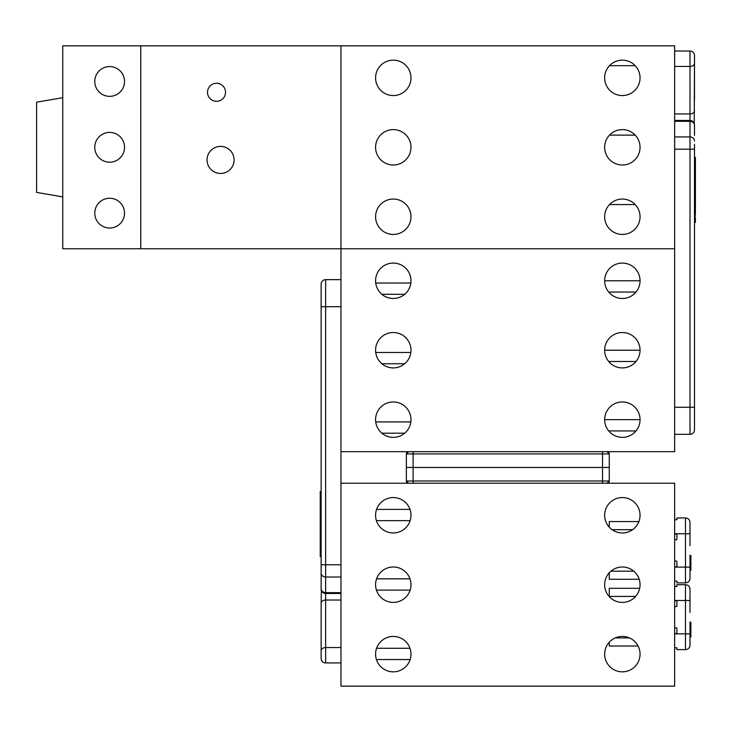 <?xml version="1.0" encoding="UTF-8"?>
<svg xmlns="http://www.w3.org/2000/svg" width="732" height="732" viewBox="0 0 732 732"><rect width="100%" height="100%" fill="white"/><g stroke="black" fill="none" stroke-linecap="round" stroke-linejoin="round"><path stroke-width="1.1" d="M393.285 95.563A17.696 17.696 0 0 1 375.58 77.857A17.696 17.696 0 0 1 393.285 60.161A17.696 17.696 0 0 1 410.981 77.857A17.696 17.696 0 0 1 393.285 95.563M393.285 165.002A17.696 17.696 0 0 1 375.58 147.306A17.696 17.696 0 0 1 393.285 129.601A17.696 17.696 0 0 1 410.981 147.306A17.696 17.696 0 0 1 393.285 165.002M393.285 234.441A17.696 17.696 0 0 1 375.58 216.745A17.696 17.696 0 0 1 393.285 199.049A17.696 17.696 0 0 1 410.981 216.745A17.696 17.696 0 0 1 393.285 234.441M622.346 95.563A17.696 17.696 0 0 1 604.65 77.857A17.696 17.696 0 0 1 622.346 60.161A17.696 17.696 0 0 1 640.052 77.857A17.696 17.696 0 0 1 622.346 95.563M622.346 165.002A17.696 17.696 0 0 1 604.65 147.306A17.696 17.696 0 0 1 622.346 129.601A17.696 17.696 0 0 1 640.052 147.306A17.696 17.696 0 0 1 622.346 165.002M622.346 234.441A17.696 17.696 0 0 1 604.65 216.745A17.696 17.696 0 0 1 622.346 199.049A17.696 17.696 0 0 1 640.052 216.745A17.696 17.696 0 0 1 622.346 234.441M674.657 45.842L140.764 45.842L140.764 248.761L340.975 248.761L340.975 45.842L340.975 248.761L674.657 248.761L340.975 248.761L340.975 451.671L674.657 451.671L674.657 45.842M393.285 298.473A17.696 17.696 0 0 1 375.58 280.777A17.696 17.696 0 0 1 393.285 263.081A17.696 17.696 0 0 1 410.981 280.777A17.696 17.696 0 0 1 393.285 298.473M393.285 367.912A17.696 17.696 0 0 1 375.58 350.216A17.696 17.696 0 0 1 393.285 332.52A17.696 17.696 0 0 1 410.981 350.216A17.696 17.696 0 0 1 393.285 367.912M393.285 437.361A17.696 17.696 0 0 1 375.58 419.656A17.696 17.696 0 0 1 393.285 401.96A17.696 17.696 0 0 1 410.981 419.656A17.696 17.696 0 0 1 393.285 437.361M622.346 298.473A17.696 17.696 0 0 1 604.65 280.777A17.696 17.696 0 0 1 622.346 263.081A17.696 17.696 0 0 1 640.052 280.777A17.696 17.696 0 0 1 622.346 298.473M622.346 367.912A17.696 17.696 0 0 1 604.65 350.216A17.696 17.696 0 0 1 622.346 332.52A17.696 17.696 0 0 1 640.052 350.216A17.696 17.696 0 0 1 622.346 367.912M622.346 437.361A17.696 17.696 0 0 1 604.65 419.656A17.696 17.696 0 0 1 622.346 401.96A17.696 17.696 0 0 1 640.052 419.656A17.696 17.696 0 0 1 622.346 437.361M413.113 451.671L413.113 453.932L609.271 453.932L607.011 451.671A2.251 2.251 90 0 1 609.262 453.932L609.271 467.455L413.113 467.455L609.271 467.455L609.262 480.988L609.271 467.455M406.352 453.932L406.352 467.455L406.361 453.932L408.612 451.671A2.251 2.251 -90 0 0 406.361 453.932L413.113 453.932L413.113 467.455L406.352 467.455L413.113 467.455L413.113 480.988L602.509 480.988L602.509 483.239M393.285 532.951A17.696 17.696 0 0 1 375.58 515.255A17.696 17.696 0 0 1 393.285 497.559A17.696 17.696 0 0 1 410.981 515.255A17.696 17.696 0 0 1 393.285 532.951M393.285 602.399A17.696 17.696 0 0 1 375.58 584.694A17.696 17.696 0 0 1 393.285 566.998A17.696 17.696 0 0 1 410.981 584.694A17.696 17.696 0 0 1 393.285 602.399M393.285 671.839A17.696 17.696 0 0 1 375.58 654.143A17.696 17.696 0 0 1 393.285 636.437A17.696 17.696 0 0 1 410.981 654.143A17.696 17.696 0 0 1 393.285 671.839M622.346 532.951A17.696 17.696 0 0 1 604.65 515.255A17.696 17.696 0 0 1 622.346 497.559A17.696 17.696 0 0 1 640.052 515.255A17.696 17.696 0 0 1 622.346 532.951M622.346 602.399A17.696 17.696 0 0 1 604.65 584.694A17.696 17.696 0 0 1 622.346 566.998A17.696 17.696 0 0 1 640.052 584.694A17.696 17.696 0 0 1 622.346 602.399M622.346 671.839A17.696 17.696 0 0 1 604.65 654.143A17.696 17.696 0 0 1 622.346 636.437A17.696 17.696 0 0 1 640.052 654.143A17.696 17.696 0 0 1 622.346 671.839M674.657 483.239L340.975 483.239L340.975 686.159L674.657 686.159L674.657 483.239M694.494 157.444L695.4 157.444L695.4 170.977L694.494 170.977M695.4 166.466L694.494 166.466M695.4 217.871L695.4 222.382L694.494 222.382L695.4 213.36L694.494 213.36L694.494 217.871M695.4 170.977L695.4 179.99L694.494 179.99L694.494 213.36M695.4 175.488L694.494 175.488M695.4 179.99L695.4 204.347L694.494 204.347M695.4 199.836L694.494 199.836M695.4 204.347L695.4 213.36M695.4 208.849L694.494 208.849M695.4 161.955L694.494 161.955M694.494 146.711L694.494 429.382M694.494 124.98A4.511 4.511 0 0 0 689.992 120.469L689.992 51.03A4.511 4.511 0 0 1 694.494 55.541L694.247 123.498M694.494 147.837L694.494 144.414L694.494 147.837M694.494 318.859L694.494 281.152M674.657 51.03L689.992 51.03M674.657 120.469L689.992 120.469L689.992 121.32A4.511 4.09 180 0 1 694.494 125.401M694.494 282.717L694.494 261.663M694.494 100.284L694.494 56.355M694.494 360.364L694.494 333.636M694.494 416.792L694.494 407.77M694.494 403.076L694.494 407.257L689.992 407.257L689.992 149.182L674.657 149.182M694.494 417.524L694.494 420.79M694.494 352.156L694.494 350.601M694.494 237.708L694.494 271.49M694.494 280.512L694.494 317.075M694.494 125.364L694.494 135.393M689.992 434.314L674.657 434.314L689.992 434.314A4.511 4.511 0 0 0 694.494 429.803A4.511 4.511 0 0 1 689.992 434.314L689.992 407.257L674.657 407.257M635.998 292.05L608.704 292.05M640.052 280.777L604.65 280.777M635.998 361.489L608.704 361.489M640.052 350.216L604.65 350.216M635.193 204.567L609.509 204.567M321.138 558.232L321.138 556.512L320.232 556.512L320.232 542.988L321.138 542.988M320.232 547.499L321.138 547.499M320.232 542.988L320.232 491.584L321.138 491.584M320.232 496.095L321.138 496.095M320.232 538.478L321.138 538.478M320.232 533.967L321.138 533.967M320.232 514.129L321.138 514.129M320.232 509.618L321.138 509.618M320.232 505.107L321.138 505.107M320.232 500.597L321.138 500.597M320.232 552.01L321.138 552.01M340.975 593.487L325.639 593.487A4.511 4.511 0 0 1 321.138 588.986L321.138 284.153A4.511 4.511 0 0 1 325.639 279.651A4.511 4.511 0 0 0 321.138 284.153A4.511 4.511 0 0 1 325.639 279.651L325.639 564.775L340.975 564.775M321.138 658.425L321.138 603.223L321.138 658.425A4.511 4.511 0 0 0 325.639 662.936L340.975 662.936M321.138 588.601L321.138 590.468L321.138 588.601M340.975 600.03L325.639 600.03A4.511 3.184 0 0 0 321.138 603.223L321.385 590.468M321.138 566.019L321.138 569.551M321.138 578.573L321.138 581.107M340.975 451.671L340.975 483.239M340.975 279.651L325.639 279.651M375.726 421.916L410.835 421.916M381.866 433.188L404.695 433.188M375.726 352.476L410.835 352.476M381.866 363.749L404.695 363.749M376.431 520.662L410.13 520.662M376.577 509.39L409.984 509.39M689.992 621.898L689.992 645.121A4.511 4.511 0 0 1 685.481 649.632L676.908 649.632L676.908 647.829L674.657 647.829M689.992 622.282L690.889 622.365L689.992 622.282M689.992 638.807L689.992 637.023L690.889 637.023L690.889 632.686L689.992 632.686M689.992 600.478L685.481 600.478L685.481 584.694A4.511 4.511 0 0 1 689.992 589.205A4.511 4.511 0 0 0 685.481 584.694A4.511 4.511 0 0 1 689.992 589.205L689.992 612.437M685.481 584.694L676.908 584.694L676.908 586.506L674.657 586.506M674.657 633.793L676.908 633.4L676.908 627.983L674.657 627.589M674.657 606.737L676.908 606.343L676.908 600.935L674.657 600.533M685.481 649.632A4.511 4.511 0 0 0 689.992 645.121A4.511 4.511 0 0 1 685.481 649.632L685.481 600.478L674.657 600.478M690.889 634.946L689.983 634.946M689.992 631.817L690.889 631.817L690.889 627.48L689.992 627.48M690.889 629.749L689.983 629.749M689.992 626.793L690.889 626.793L690.889 622.365M690.889 624.323L689.983 624.323M690.889 626.052L689.992 626.052M638.075 646.027L609.271 646.027L609.271 642.211M629.401 637.911L615.301 637.911M635.605 596.424L609.271 596.424L609.271 588.308L639.677 588.308M689.992 555.158L689.992 578.381A4.511 4.511 0 0 1 685.481 582.892L676.908 582.892L676.908 581.089L674.657 581.089M689.992 555.542L690.889 555.634L689.992 555.542M689.992 572.076L689.992 570.283L690.889 570.283L690.889 565.946L689.992 565.946M689.992 533.747L685.481 533.747L685.481 517.963A4.511 4.511 0 0 1 689.992 522.474A4.511 4.511 0 0 0 685.481 517.963A4.511 4.511 0 0 1 689.992 522.474L689.992 545.697M685.481 517.963L676.908 517.963L676.908 519.766L674.657 519.766M674.657 567.062L676.908 566.659L676.908 561.252L674.657 560.849M674.657 540.006L676.908 539.603L676.908 534.195L674.657 533.793M685.481 582.892A4.511 4.511 0 0 0 689.992 578.381A4.511 4.511 0 0 1 685.481 582.892L685.481 533.747L674.657 533.747M690.889 568.215L689.983 568.215M689.992 565.086L690.889 565.086L690.889 560.749L689.992 560.749M690.889 563.009L689.983 563.009M689.992 560.053L690.889 560.053L690.889 555.634M690.889 557.583L689.983 557.583M690.889 559.312L689.992 559.312M639.201 579.287L609.271 579.287L609.271 572.772M633.766 571.17L610.936 571.17M632.594 529.684L612.098 529.684M638.88 521.568L609.271 521.568L609.271 527.186M216.516 83.274A9.022 9.022 0 0 1 225.538 92.287A9.022 9.022 0 0 1 216.516 101.309A9.022 9.022 0 0 1 207.504 92.287A9.022 9.022 0 0 1 216.516 83.274M220.579 146.4A13.524 13.524 0 0 1 234.103 159.924A13.524 13.524 0 0 1 220.579 173.457A13.524 13.524 0 0 1 207.046 159.924A13.524 13.524 0 0 1 220.579 146.4M109.654 96.35A14.878 14.878 0 0 1 94.767 81.462A14.878 14.878 0 0 1 109.654 66.585A14.878 14.878 0 0 1 124.531 81.462A14.878 14.878 0 0 1 109.654 96.35M109.654 228.018A14.878 14.878 0 0 1 94.767 213.14A14.878 14.878 0 0 1 109.654 198.253A14.878 14.878 0 0 1 124.531 213.14A14.878 14.878 0 0 1 109.654 228.018M109.654 162.184A14.878 14.878 0 0 1 94.767 147.306A14.878 14.878 0 0 1 109.654 132.419A14.878 14.878 0 0 1 124.531 147.306A14.878 14.878 0 0 1 109.654 162.184M140.764 45.842L62.751 45.842L62.751 248.761L140.764 248.761M62.751 97.704L36.6 102.206L36.6 192.397L62.751 196.908M602.509 451.671L602.509 480.988L609.271 480.988L607.011 483.239A2.251 2.251 90 0 0 609.262 480.988M413.113 483.239L413.113 480.988L406.352 480.988A2.251 2.251 -90 0 0 408.612 483.239L406.352 480.988L406.352 467.455L406.361 480.988M694.494 63.236A4.511 3.184 180 0 1 689.992 66.429L674.657 66.429M674.657 136.921L689.992 136.921L689.992 121.32L674.657 121.32M674.657 113.936L689.992 113.936A4.511 3.184 180 0 0 694.494 110.742M694.494 149.182L689.992 149.182L689.992 136.921A4.511 4.09 180 0 1 694.494 141.011M321.138 588.555A4.511 4.09 0 0 0 325.639 592.646L325.639 662.936M321.138 650.73A4.511 3.184 0 0 1 325.639 647.536L340.975 647.536M340.975 306.708L321.138 306.708M340.975 577.036L325.639 577.036L325.639 592.646L340.975 592.646M321.138 564.775L325.639 564.775L325.639 577.036A4.511 4.09 0 0 1 321.138 572.955M689.992 633.848L674.657 633.848M689.992 567.108L674.657 567.108M635.193 65.688L609.509 65.688M635.193 135.127L609.509 135.127M635.998 430.938L608.704 430.938M640.052 419.656L604.65 419.656M376.431 659.55L410.13 659.55M376.577 648.278L409.984 648.278M376.431 590.111L410.13 590.111M376.577 578.838L409.984 578.838M375.726 283.028L410.835 283.028M381.866 294.301L404.695 294.301"/></g></svg>
